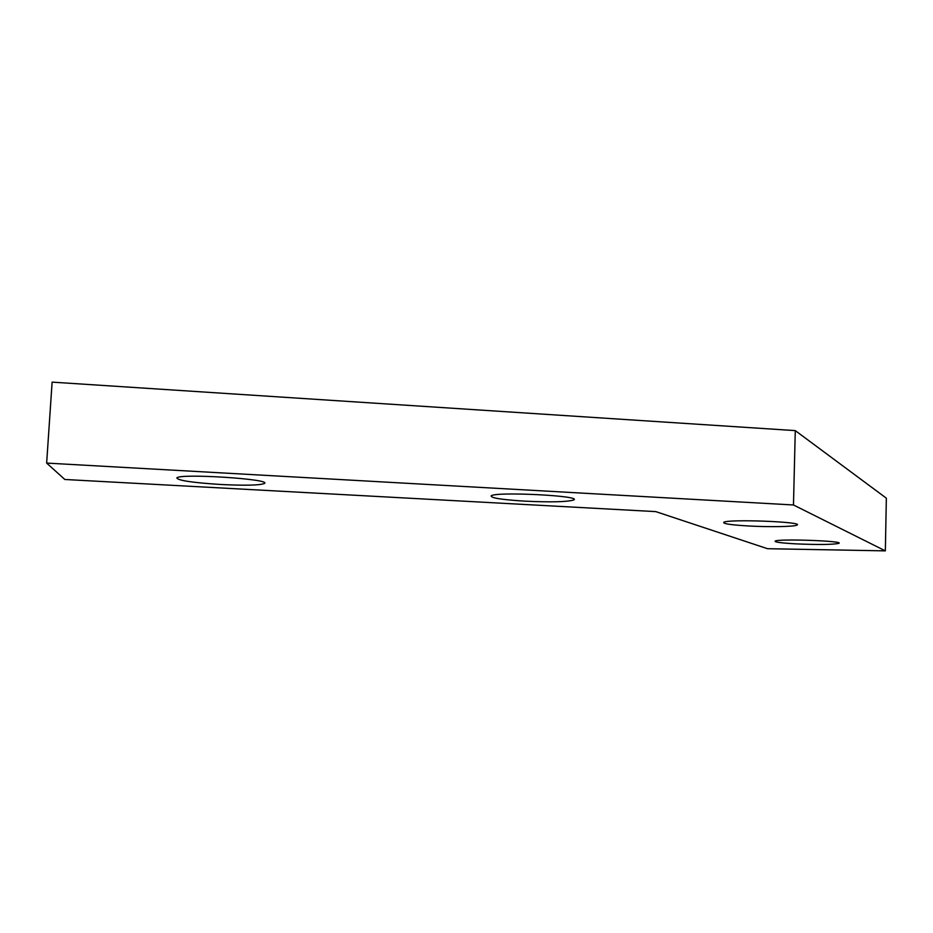<?xml version="1.0" encoding="UTF-8"?>
<svg xmlns="http://www.w3.org/2000/svg" width="933" height="933" viewBox="0 0 933 933"><rect width="100%" height="100%" fill="white"/><g stroke="black" fill="none" stroke-linecap="round" stroke-linejoin="round"><path stroke-width="1.4" d="M221.051 484.507C192.595 482.688 177.865 480.495 176.838 477.918C179.719 473.148 272.798 479.177 264.377 483.492C259.817 485.335 245.379 485.673 221.051 484.507M525.034 501.161C501.884 499.715 490.606 497.954 491.178 495.855C495.365 491.376 583.125 495.808 573.69 499.971C567.322 501.954 551.1 502.351 525.034 501.161M748.767 525.99C731.122 524.952 722.783 523.728 723.775 522.305C727.693 518.888 805.354 521.862 796.887 525.116C794.356 526.725 769.48 527.145 748.767 525.99M796.047 543.869C781.388 543.041 774.425 542.131 775.148 541.105C778.064 538.563 845.496 540.953 838.755 543.379C832.691 544.65 818.451 544.814 796.047 543.869M793.47 504.975L885.347 550.867L767.544 548.709L655.747 511.611L64.832 479.48L46.65 463.083L793.47 504.975L795.278 430.614L886.35 498.187L885.347 550.867M795.278 430.614L52.12 382.133L46.65 463.083M264.377 483.492L264.424 482.793M573.69 499.971L573.713 499.073M796.887 525.116L796.91 524.393"/></g></svg>
